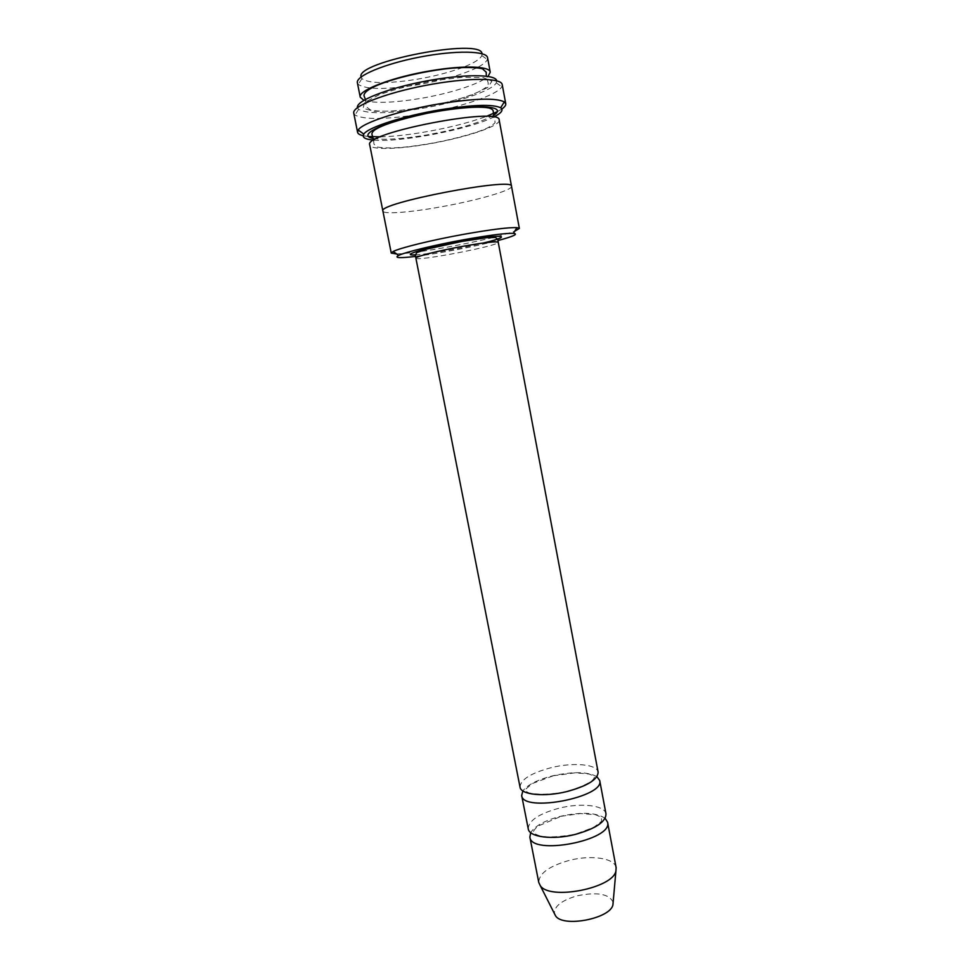 <?xml version="1.0" encoding="UTF-8"?>
<svg xmlns="http://www.w3.org/2000/svg" width="970" height="970" viewBox="0 0 970 970"><rect width="100%" height="100%" fill="white"/><g stroke="black" fill="none" stroke-linecap="round" stroke-linejoin="round"><path stroke-width="0.73" stroke-dasharray="4.85 3.64" d="M528.238 828.829C528.565 820.584 538.92 813.684 559.29 808.143C581.127 802.602 604.831 805.245 605.983 813.854M596.889 776.643C587.723 771.708 573.1 771.405 553.033 775.733C537.671 779.625 527.607 784.681 522.854 790.902M415.584 256.395C437.991 253.667 476.173 246.319 497.986 240.524M363.871 100.322C374.299 103.45 392.777 102.893 419.295 98.649C449.377 93.714 480.114 83.953 488.055 76.412M476.779 67.791C461.781 74.908 441.738 80.631 416.639 84.96C385.563 89.761 366.114 89.579 358.282 84.414L357.384 82.802M487.57 57.727L487.328 59.558C486.297 61.922 483.096 64.505 477.737 67.306M462.629 67.476C449.268 72.459 433.784 76.436 416.166 79.407C387.188 83.856 369.109 83.614 361.907 78.667L361.07 76.994M481.981 53.714L481.835 55.581C480.223 59.109 474.124 62.953 463.527 67.124M396.621 253.97C407.303 253.594 424.423 251.278 447.982 247.023C478.695 241.287 500.932 236.025 514.694 231.236M520.029 787.143C520.502 779.553 530.978 773.029 551.457 767.597C573.403 762.153 597.083 764.202 598.114 772.108M605.11 818.292C596.101 812.472 581.345 811.781 560.854 816.219C545.116 820.305 535.064 825.785 530.687 832.624M616.12 867.616C614.786 858.098 591.069 854.715 569.378 860.366C549.141 866.052 538.944 873.436 538.786 882.506M613.137 902.367C609.403 893.976 597.496 891.769 577.429 895.734C561.678 900.305 554.028 906.283 554.464 913.667M373.911 140.129C400.283 142.663 470.705 129.058 493.815 116.933M499.174 120.013C500.884 125.991 464.521 137.946 428.073 144.057C397.409 149.404 370.419 150.071 369.74 144.942M496.688 80.801L496.276 82.826C492.42 90.768 456.3 102.784 420.64 108.64C387.939 113.829 367.266 114.06 358.621 109.343L357.481 107.609M511.505 186.276C512.851 190.265 476.416 200.62 440.234 206.974C409.789 212.466 383.235 214.528 382.895 211.048M511.529 186.361C512.39 190.399 476.149 200.669 440.234 206.974C410.043 212.418 383.647 214.503 382.907 211.133M380.458 136.843C393.044 136.503 407.752 134.915 424.581 132.065C448.613 127.882 469.153 122.681 486.212 116.473M497.21 111.732L501.854 109.004M502.205 84.596L501.745 86.791C497.428 95.133 458.968 107.791 421.089 114.036C386.363 119.577 364.332 119.904 355.02 115.042L353.759 113.187M363.156 135.715L368.479 136.515M415.257 254.855C427.091 254.419 461.817 248.356 483.436 242.997M421.053 107.767L394.705 111.065L374.032 111.295L363.083 108.3L364.599 102.468L379.027 94.83C394.644 89.288 412.965 84.56 434.002 80.619L462.496 77.26L483.145 77.564L491.899 81.286L487.692 87.506L472.075 94.878C457.003 99.934 439.992 104.226 421.053 107.767M416.009 258.129C415.305 261.912 500.302 245.543 498.24 242.294M493.524 115.272C480.32 122.741 457.913 129.313 426.327 135.012C401.98 139.049 384.278 140.189 373.232 138.443M365.399 99.449L366.236 106.761L370.661 110.095C381.671 112.144 398.488 111.307 421.101 107.597C445.848 103.159 464.921 97.946 478.319 91.968C491.353 84.911 487.389 85.348 488.249 83.262L486.309 76.169M361.907 78.667L358.282 84.414M481.835 55.581L487.328 59.558M561.193 816.291L580.484 813.551L595.519 814.715L601.436 817.249L601.545 821.335L593.713 827.361L575.089 834.285C559.52 836.989 547.953 837.583 540.411 836.079C536.046 834.588 533.767 833.436 533.561 832.624C532.712 832.03 534.009 829.944 537.453 826.343L561.193 816.291M553.361 775.757L575.186 772.835L589.13 774.024L593.967 776.109C594.913 777.006 594.161 778.643 591.688 781.032C584.595 785.651 574.579 789.507 561.618 792.599C548.462 794.551 537.671 794.697 529.268 793.023C526.116 791.678 524.794 790.501 525.291 789.507L532.263 783.566L553.361 775.757M373.595 140.323L373.935 144.118L376.821 146.919C387.006 148.968 404.102 147.949 428.134 143.863C453.62 139.607 479.98 131.884 487.789 127.785C498.398 121.626 494.07 122.353 494.979 120.813L493.875 117.164M358.621 109.343L355.02 115.042M496.276 82.826L501.745 86.791"/><path stroke-width="1.45" d="M599.702 780.486L605.983 813.854C605.947 821.82 595.689 828.671 575.222 834.43C552.694 840.214 529.123 837.159 528.238 828.829L521.678 795.509C522.636 813.03 605.316 797.097 599.702 780.486L596.889 776.643M522.854 790.902L521.678 795.509M497.986 240.524C513.615 236.353 518.744 233.952 513.372 233.333C505.576 233.091 489.05 235.237 463.793 239.735C434.536 245.022 405.072 252.176 398.634 255.425C393.881 257.996 399.531 258.323 415.584 256.395M488.055 76.412L490.25 72.168C489.85 66.19 464.193 65.172 432.062 70.543C393.214 76.727 357.506 90.392 360.246 97.206L363.871 100.322M360.246 97.206L357.384 82.802C355.505 76.072 384.205 63.874 419.925 57.036C455.633 50.125 486.807 50.779 487.57 57.727L490.25 72.168M477.737 67.306L476.779 67.791M361.07 76.994C354.923 61.85 482.078 37.357 481.981 53.714M463.527 67.124L462.629 67.476M514.694 231.236L519.362 228.447L516.962 227.647C508.607 227.283 490.784 229.526 463.466 234.364C431.82 240.075 400.004 247.896 393.189 251.472L391.262 253.109L396.621 253.97M498.24 242.294L598.114 772.108C597.957 779.431 587.577 785.918 566.989 791.544C544.328 797.231 520.793 794.794 520.029 787.143L415.33 255.352L416.724 252.624L426.521 249.157L461.865 241.433L486.431 237.723L495.537 237.456L497.852 239.457L498.24 242.294C496.397 241.13 484.418 242.5 462.314 246.404C438.1 250.793 414.942 256.71 416.009 258.129M530.687 832.624L529.862 837.122C531.124 856.134 613.44 840.287 607.559 822.172L605.11 818.292M529.862 837.122L538.786 882.506L540.229 885.561C549.299 900.633 613.088 888.35 615.914 870.987L616.12 867.616L607.559 822.172M554.464 913.667L555.543 915.813C562.806 927.853 610.663 918.638 612.931 904.755L613.137 902.367M493.815 116.933C501.478 113.053 503.745 109.998 500.641 107.767C492.808 104.02 472.693 104.687 440.295 109.768C403.459 115.842 367.739 127.458 363.823 134.115C361.749 137.388 365.108 139.389 373.911 140.129M382.907 211.133L369.74 144.942C362.659 132.939 501.296 106.239 499.174 120.013L511.529 186.361M357.481 107.609C355.541 101.086 386.315 88.646 424.605 81.322C462.872 73.902 496.07 74.023 496.688 80.801M511.517 186.276C514.379 176.734 376.675 203.251 382.883 211.048C376.687 203.251 514.379 176.734 511.505 186.276L519.362 228.447M486.212 116.473L497.21 111.732M501.854 109.004C504.703 107.015 506 105.269 505.758 103.754L504.327 101.886C496.058 97.727 474.572 98.346 439.871 103.754C400.392 110.24 362.21 122.802 358.209 130.028L357.578 132.296C357.918 133.787 359.773 134.927 363.156 135.715M357.578 132.296L353.759 113.187C351.758 106.385 384.532 93.253 425.393 85.433C466.243 77.527 501.551 77.539 502.205 84.596L505.758 103.754M368.479 136.515L380.458 136.843M483.436 242.997C515.3 235.395 502.993 233.576 461.987 241.154C426.412 247.544 398.597 255.922 415.257 254.855M373.232 138.443C355.19 135.4 384.86 121.117 430.583 112.387C476.282 103.511 509.129 105.754 493.524 115.272M486.309 76.169L486.212 72.192L482.684 68.991C479.022 67.33 461.865 66.675 443.254 69.137C405.69 74.156 363.362 86.633 364.005 95.727L365.399 99.449M513.372 233.333L516.962 227.647M398.634 255.425L393.189 251.472M612.931 904.755L615.914 870.987M555.543 915.813L540.229 885.561M493.875 117.164L493.221 111.307C493.221 109.925 491.741 108.81 488.807 107.949C477.786 105.96 453.911 108.07 426.764 113.369C399.458 119.407 382.095 124.948 374.699 130.016C372.48 131.774 371.583 133.314 372.031 134.648L373.595 140.323M382.895 211.048L391.262 253.109M500.641 107.767L504.327 101.886M363.823 134.115L358.209 130.028"/></g></svg>
